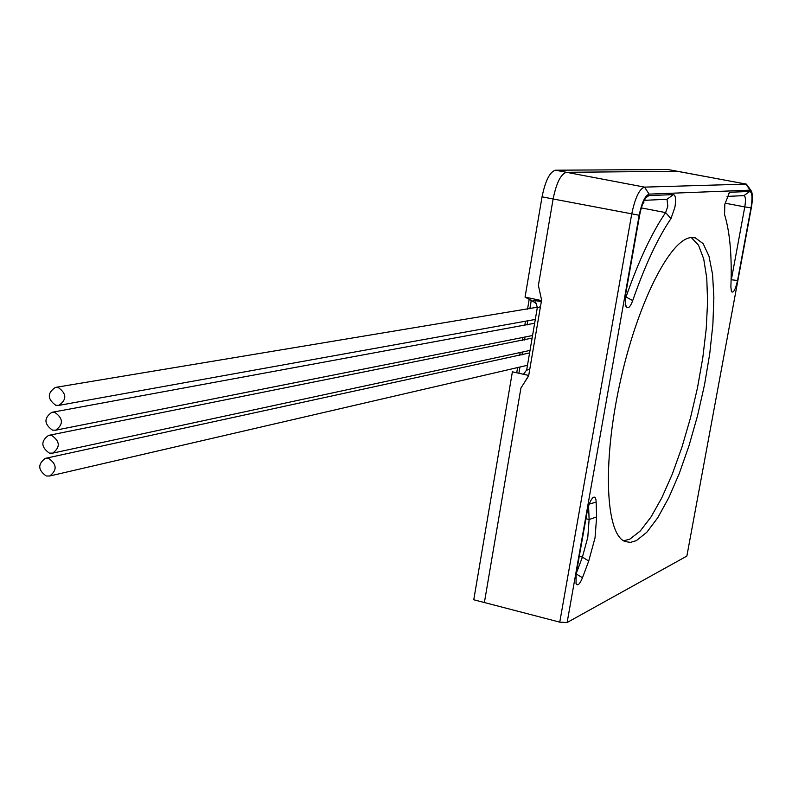<?xml version="1.0" encoding="UTF-8"?>
<svg xmlns="http://www.w3.org/2000/svg" width="792" height="792" viewBox="0 0 792 792"><rect width="100%" height="100%" fill="white"/><g stroke="black" fill="none" stroke-linecap="round" stroke-linejoin="round"><path stroke-width="1.19" d="M639.174 215.246C641.807 202.564 645.114 195.525 649.113 194.119L750.044 190.159L746.034 184.11L644.52 187.12C639.342 188.882 635.065 197.921 631.679 214.266L559.756 622.146L567.131 622.502L639.174 215.246L553.113 198.98L538.392 285.437L539.995 292.753L538.392 285.437L553.113 198.98C556.42 182.833 560.875 173.943 566.478 172.3C560.875 173.943 556.42 182.833 553.113 198.98L542.045 196.822C545.341 180.705 549.826 171.834 555.489 170.211L667.745 169.498L677.714 171.329M677.843 171.349L746.411 184.14L677.427 171.31L566.478 172.3L644.52 187.12L649.113 194.119M535.887 302.91L525.056 297.119L541.5 300.584L541.589 300.069L539.995 292.753L541.589 300.069L528.63 375.962L524.769 382.001L528.719 375.448L512.394 371.804L473.764 599.772L484.387 602.534L520.918 388.04L524.769 382.001L520.918 388.04L484.387 602.534L559.756 622.146M643.391 202.247L643.955 202.217L642.609 204.138M623.68 540.827L629.937 539.075L640.243 531.016L651.034 516.968L661.855 497.713L672.279 474.141L681.912 447.262L690.416 418.146L697.475 387.892L702.821 357.618L706.246 328.472L707.593 301.574L706.761 278.051L703.712 258.925L698.504 245.164L691.287 237.56L698.504 245.164L703.712 258.925L706.761 278.051L707.593 301.574L706.246 328.472L702.821 357.618L697.475 387.892L690.416 418.146L681.912 447.262L672.279 474.141L661.855 497.713L651.034 516.968L640.243 531.016L629.937 539.075L623.68 540.827M529.769 369.29L526.65 370.151M537.293 307.761L540.451 306.742M536.649 303.92L533.511 301.712C532.125 300.366 534.6 300.317 540.946 301.564L541.273 301.95M523.472 374.279L526.68 369.983L537.322 307.573C536.125 302.841 535.323 301.049 534.907 302.217L535.897 302.92M525.056 297.119L542.045 196.822M667.745 169.498L677.427 171.31L566.478 172.3L555.489 170.211M567.131 622.502L686.862 556.083L751.341 207.751C752.707 199.792 752.737 194.278 751.43 191.189L750.044 190.159M636.332 540.639L646.787 532.313L657.756 517.75L668.735 497.802L679.298 473.418L689.02 445.668L697.544 415.711L704.534 384.714L709.721 353.875L712.879 324.423L713.869 297.554L712.572 274.428L708.988 256.153L703.187 243.698L695.346 237.867L691.208 237.57C670.072 238.689 636.917 304.375 619.7 384.199C602.276 463.983 605.791 534.313 624.967 541.49L630.412 542.391L636.332 540.639M625.561 294.693L625.66 305.94L627.076 307.494C628.798 308.395 630.679 306.088 632.709 300.574C644.965 265.429 657.726 238.105 670.972 218.602L674.913 207.237C676.091 199.495 675.616 195.278 673.507 194.585L648.846 195.604L647.193 196.357C643.985 199.515 641.471 205.801 639.619 215.216L625.561 294.693M576.16 573.903L582.466 577.754C579.734 584.387 577.586 586.308 576.041 583.526L576.111 574.22L587.149 511.79C588.644 504.464 590.674 499.673 593.238 497.425C595.039 496.445 596 498.01 596.128 502.118L589.228 504.088M582.466 577.754L588.733 561.013L595.039 537.768L596.633 516.919L596.128 502.118M730.174 192.248L729.402 192.585L724.819 204.296L724.571 214.612C729.967 232.214 732.075 256.331 730.877 286.961L731.432 291.674C733.432 293.317 735.471 289.595 737.55 280.497L751.014 207.771C752.618 197.792 752.212 192.347 749.806 191.436L730.174 192.248L728.749 193.258M746.411 184.14L751.172 190.783M644.302 200.336L667.013 199.267L673.507 194.585M625.007 299.247L626.096 296.772C638.758 260.637 651.925 232.581 665.617 212.602L667.814 206.286L667.013 199.267M588.733 561.013L582.407 557.122L587.793 537.293L589.119 519.522L588.575 505.979M579.269 556.34L582.407 557.122L576.22 573.586M727.036 196.416L743.906 195.624L749.806 191.436M751.014 207.771L744.777 206.92C745.846 200.376 745.618 196.614 744.114 195.644L743.906 195.624M725.036 203.168L744.777 206.92L731.333 279.754L737.55 280.497M731.075 280.982L731.105 279.705M529.204 299.287L527.522 309.197M525.482 321.215L524.759 325.443M522.72 337.471L522.205 340.481M520.156 352.539L519.661 355.489M517.612 367.567L516.721 372.775M531.313 300.168L529.838 308.811M527.809 320.8L527.086 325.007M525.047 337.006L524.542 340.015M522.492 352.034L521.997 354.984M519.948 367.023L518.889 373.26M537.372 307.217L55.301 387.437L58.242 387.516C66.736 393.634 66.944 399.584 58.885 405.375L55.826 405.306C47.322 399.118 47.144 393.159 55.301 387.437M534.649 323.245L51.777 412.345L54.866 412.414C63.291 418.443 63.558 424.363 55.668 430.185L52.46 430.135C44.025 424.037 43.798 418.107 51.777 412.345M532.115 338.095L48.52 435.402L51.737 435.442C60.103 441.392 60.41 447.292 52.678 453.133L49.342 453.103C40.976 447.084 40.699 441.184 48.52 435.402M529.591 352.915L45.283 458.37L48.629 458.4C56.925 464.27 57.281 470.141 49.708 476.002L46.243 476.002C37.937 470.052 37.61 464.181 45.283 458.37M643.639 201.693L643.955 202.217L643.619 201.722M528.828 374.814L528.343 375.358M625.472 305.445L626.343 306.9M648.846 195.604L645.935 197.713M670.972 218.602L665.617 212.602L641.342 207.91M632.709 300.574L625.264 296.604M627.076 307.494L625.195 304.346M596.633 516.919L589.119 519.522L585.922 518.74M693.96 237.6L695.346 237.867M535.303 319.443L58.885 405.375M532.561 335.521L55.668 430.185M530.016 350.411L52.678 453.133M527.482 365.28L49.708 476.002"/></g></svg>
